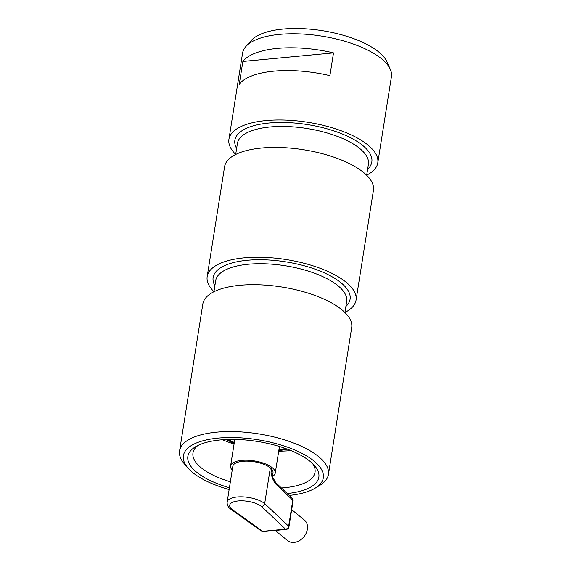 <?xml version="1.0" encoding="UTF-8"?>
<svg xmlns="http://www.w3.org/2000/svg" width="571" height="571" viewBox="0 0 571 571"><rect width="100%" height="100%" fill="white"/><g stroke="black" fill="none" stroke-linecap="round" stroke-linejoin="round"><path stroke-width="0.86" d="M366.675 175.147A75.358 29.164 -171 0 0 377.774 162.885L391.428 76.678A75.358 29.164 -171 0 0 390.314 69.348L387.045 61.946A70.833 27.415 -171 0 0 322.422 30.684A70.833 27.415 -171 0 0 251.29 40.448L245.894 46.472A75.358 29.164 -171 0 0 242.575 53.103L228.921 139.303A75.358 29.164 -171 0 0 235.68 154.406M290.974 450.59A61.789 23.918 9 0 1 290.496 450.633A61.789 23.918 9 0 1 278.712 451.133M234.06 444.06A61.789 23.918 9 0 1 222.562 439.756M344.941 312.408A75.358 29.164 -171 0 0 356.04 300.139L373.427 190.336A75.358 29.164 -171 0 0 303.565 149.745A75.358 29.164 -171 0 0 224.574 166.761L207.18 276.564A75.358 29.164 -171 0 0 213.947 291.66M328.425 474.458L351.686 327.59A75.358 29.164 -171 0 0 281.824 286.999A75.358 29.164 -171 0 0 202.833 304.015L179.572 450.883A75.358 29.164 9 0 1 216.645 432.154A75.358 29.164 9 0 1 293.209 442.86A75.358 29.164 9 0 1 328.425 474.458A75.358 29.164 9 0 1 319.639 485.457L315.049 488.212A70.833 27.415 9 0 1 289.269 495.4M356.04 300.139A75.358 29.164 -171 0 0 286.171 259.548A75.358 29.164 -171 0 0 207.18 276.564M229.135 489.54A70.833 27.415 9 0 1 188.045 468.092L184.526 464.059A75.358 29.164 9 0 1 179.572 450.883M377.774 162.885A75.358 29.164 -171 0 0 307.912 122.287A75.358 29.164 -171 0 0 228.921 139.303M239.263 84.237A75.358 29.164 9 0 1 329.895 75.665L333.507 52.882L242.868 61.454L239.263 84.237M333.507 52.882A75.358 29.164 -171 0 0 242.868 61.454M390.314 69.348A75.358 29.164 -171 0 0 321.566 36.087A75.358 29.164 -171 0 0 245.894 46.472M188.045 468.092A70.833 27.415 9 0 1 218.236 438.1A70.833 27.415 9 0 1 302.152 453.453A70.833 27.415 9 0 1 315.049 488.212M229.421 487.727A66.315 25.666 9 0 1 195.582 446.736A66.315 25.666 9 0 1 220.477 439.934A66.315 25.666 9 0 1 314.478 465.565A66.315 25.666 9 0 1 287.306 493.537M281.403 487.948A61.789 23.918 -171 0 0 284.629 487.698A61.789 23.918 -171 0 0 315.028 472.338A61.789 23.918 -171 0 0 312.523 463.516M198.08 445.387A61.789 23.918 -171 0 0 192.969 453.003A61.789 23.918 -171 0 0 230.363 481.788M287.22 449.12A41.148 15.924 9 0 1 278.812 450.526M234.153 443.453A41.148 15.924 9 0 1 226.587 439.52M286.292 448.777A40.091 15.517 9 0 1 278.891 450.041M234.231 442.968A40.091 15.517 9 0 1 227.579 439.477M278.962 449.555A39.635 15.338 -171 0 0 285.45 448.478M228.471 439.449A39.635 15.338 -171 0 0 234.31 442.482M234.66 440.277A4.975 1.927 9 0 1 233.382 439.406M234.731 439.798A4.068 1.577 9 0 1 234.246 439.413M292.166 498.14A3.012 2.42 133.4 0 1 292.78 500.175A3.012 1.163 9 0 1 293.073 500.803A3.012 3.012 0 0 0 292.166 498.14L275.636 482.495A3.012 2.42 -46.6 0 1 276.25 484.529C273.759 481.845 272.003 477.963 270.989 472.895L272.346 476.828M272.381 476.635L273.002 472.709A20.349 7.873 -171 0 0 271.596 469.077L270.989 472.895M271.596 469.077L270.333 467.877L264.68 503.565C264.252 505.242 263.231 506.227 261.611 506.513A17.33 6.709 -171 0 0 238.228 500.938A17.33 6.709 -171 0 0 231.926 509.325L262.639 531.323A3.012 2.198 125.6 0 1 261.318 531.03A3.012 3.012 0 0 0 263.359 531.58A3.012 1.535 -95.4 0 1 262.639 531.323L285.529 529.153L261.611 506.513M270.333 467.877A20.349 7.873 -171 0 0 248.278 461.161A20.349 7.873 -171 0 0 232.811 466.343L227.158 502.03C226.98 504.835 228.086 507.134 230.477 508.932L231.926 509.325M272.403 476.485A22.604 8.751 -171 0 0 275.243 473.073A22.604 8.751 -171 0 0 263.98 463.338A22.604 8.751 -171 0 0 240.341 460.533A22.604 8.751 -171 0 0 230.584 466A22.604 8.751 -171 0 0 232.211 470.111M275.208 530.459L287.62 540.594A13.261 10.192 -50.8 0 0 299.347 540.666A13.261 10.192 -50.8 0 0 307.369 529.246A13.261 10.192 -50.8 0 0 304.4 520.053L291.674 509.653M276.25 484.529L292.78 500.175L288.648 526.255A3.012 2.42 133.4 0 1 285.529 529.153A3.012 1.535 84.6 0 0 286.249 529.41A3.012 3.012 0 0 0 288.94 526.883A3.012 1.163 -171 0 0 288.648 526.255L264.68 503.565A20.349 7.873 -171 0 0 242.625 496.849A20.349 7.873 -171 0 0 227.158 502.03M214.889 285.707A69.327 26.83 9 0 1 247.243 260.276A69.327 26.83 9 0 1 325.891 273.588A69.327 26.83 9 0 1 345.883 306.456M213.932 291.752L215.674 280.725A66.315 25.666 9 0 1 248.299 264.245A66.315 25.666 9 0 1 315.677 273.666A66.315 25.666 9 0 1 346.668 301.474L344.927 312.494M236.63 148.453A69.327 26.83 9 0 1 268.984 123.015A69.327 26.83 9 0 1 347.632 136.326A69.327 26.83 9 0 1 367.624 169.194M235.666 154.491L237.415 143.464A66.315 25.666 9 0 1 270.04 126.983A66.315 25.666 9 0 1 337.418 136.405A66.315 25.666 9 0 1 368.409 164.212L366.668 175.24M272.374 476.621A20.349 7.873 -171 0 0 270.989 473.245M275.243 473.073L279.447 446.493M230.584 466L234.795 439.42M230.57 509.004L261.318 531.03M263.359 531.58L286.249 529.41M288.94 526.883L293.073 500.803M275.636 482.495L272.26 476.328"/></g></svg>
